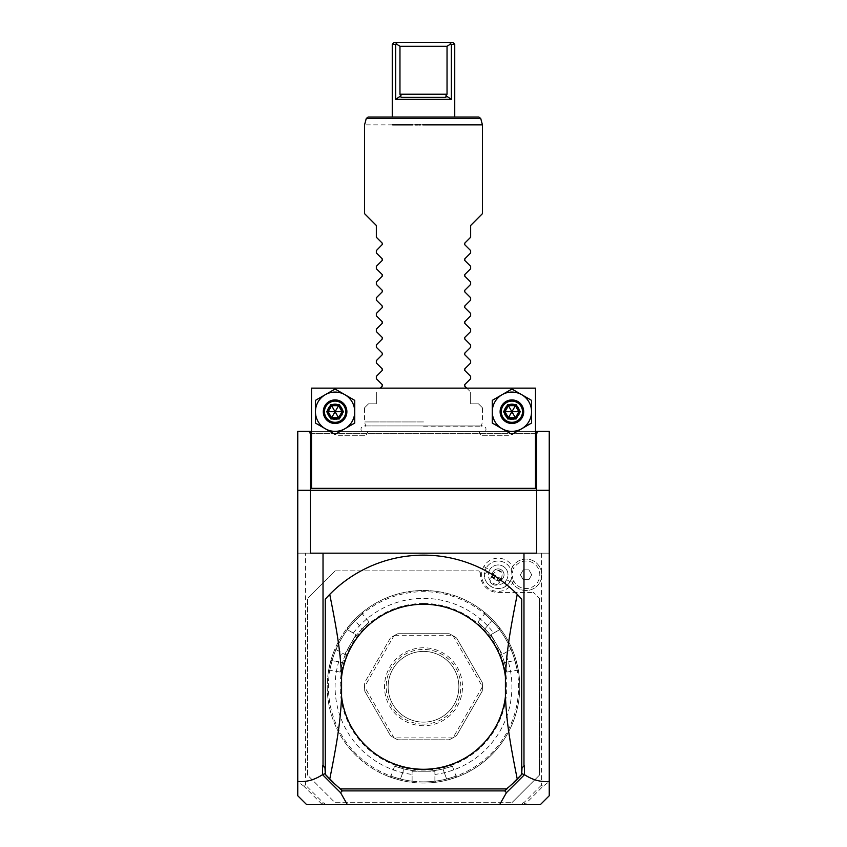 <?xml version="1.0" encoding="UTF-8"?>
<svg xmlns="http://www.w3.org/2000/svg" width="847" height="847" viewBox="0 0 847 847"><rect width="100%" height="100%" fill="white"/><g stroke="black" fill="none" stroke-linecap="round" stroke-linejoin="round"><path stroke-width="0.64" stroke-dasharray="4.24 3.18" d="M549.237 431.356L297.763 431.356L297.763 553.165L549.237 553.165L549.237 431.356M311.516 431.356L535.484 431.356M423.5 431.356L361.478 431.356L423.5 431.356M508.571 431.356C546.993 431.356 546.993 431.356 508.571 431.356C546.993 431.356 546.993 431.356 508.571 431.356C470.149 431.356 470.149 431.356 508.571 431.356C470.149 431.356 470.149 431.356 508.571 431.356M338.429 431.356C300.007 431.356 300.007 431.356 338.429 431.356C300.007 431.356 300.007 431.356 338.429 431.356C376.851 431.356 376.851 431.356 338.429 431.356C376.851 431.356 376.851 431.356 338.429 431.356M322.008 804.301L303.999 786.302L305.619 785.18L323.12 802.681L322.262 804.65L521.731 804.65L523.107 802.681L521.731 804.65L524.738 804.65L543.001 786.302L549.237 781.601L549.237 795.746M549.237 781.601L549.237 553.165L297.763 553.165L297.763 795.746M303.999 786.302L297.763 781.601M305.619 785.18L305.619 553.165M543.001 786.302L541.381 785.18L541.381 553.165M541.381 785.18L523.88 802.681L523.107 802.681M323.893 802.681L325.269 804.65L323.12 802.681M539.412 598.353L539.412 775.174L511.916 802.681L539.412 775.174L539.412 598.353L533.525 592.466L539.412 598.353M498.163 592.466L533.525 592.466L498.163 592.466A17.681 17.681 0 0 1 480.471 574.785A17.681 17.681 0 0 0 498.163 592.466M480.471 572.816L480.471 574.785L480.471 572.816L478.513 570.857L480.471 572.816M335.084 570.857L478.513 570.857L335.084 570.857L307.588 598.353L335.084 570.857M307.588 775.174L307.588 598.353L307.588 775.174L335.084 802.681L511.916 802.681L335.084 802.681L307.588 775.174M513.653 580.714A16.591 16.591 0 0 1 489.862 589.152A16.591 16.591 0 0 1 499.465 558.247A16.591 16.591 0 0 1 513.653 568.845A13.753 13.753 0 0 1 534.626 564.017A13.753 13.753 0 0 1 534.626 585.542A13.753 13.753 0 0 1 513.653 580.714L512.117 582.037L511.472 580.64A14.547 14.547 0 0 0 511.472 568.919L512.117 567.532L513.653 568.845M524.738 804.65L540.333 804.65M322.262 804.65L306.667 804.65M524.992 804.301L523.88 802.681M506.506 788.928A131.634 131.634 0 0 0 521.731 774.391L521.731 599.147A131.634 131.634 0 0 0 325.269 599.147L325.269 773.936L339.213 787.879A131.634 131.634 0 0 0 340.494 788.928M297.763 490.297L549.237 490.297M325.269 773.936L325.269 774.391A131.634 131.634 0 0 0 339.213 787.879M521.731 773.936L507.787 787.879M535.484 433.325L311.516 433.325L311.516 488.338L535.484 488.338L535.484 433.325L311.516 433.325L311.516 388.138L535.484 388.138L535.484 433.325M511.916 399.922A11.784 11.784 0 0 0 500.122 411.716A11.784 11.784 0 0 0 511.916 423.5A11.784 11.784 0 0 0 523.7 411.716A11.784 11.784 0 0 0 511.916 399.922A11.784 11.784 0 0 1 523.7 411.716A11.784 11.784 0 0 1 511.916 423.5A11.784 11.784 0 0 1 500.122 411.716A11.784 11.784 0 0 1 511.916 399.922A11.784 11.784 0 0 1 523.7 411.716A11.784 11.784 0 0 1 511.916 423.5A11.784 11.784 0 0 1 500.122 411.716A11.784 11.784 0 0 1 511.916 399.922M335.084 399.922A11.784 11.784 0 0 0 323.3 411.716A11.784 11.784 0 0 0 335.084 423.5A11.784 11.784 0 0 0 346.878 411.716A11.784 11.784 0 0 0 335.084 399.922A11.784 11.784 0 0 1 346.878 411.716A11.784 11.784 0 0 1 335.084 423.5A11.784 11.784 0 0 1 323.3 411.716A11.784 11.784 0 0 1 335.084 399.922A11.784 11.784 0 0 1 346.878 411.716A11.784 11.784 0 0 1 335.084 423.5A11.784 11.784 0 0 1 323.3 411.716A11.784 11.784 0 0 1 335.084 399.922M511.916 434.395L521.731 428.73A19.65 19.65 0 0 0 521.731 394.702A19.65 19.65 0 0 0 492.266 411.716A19.65 19.65 0 0 0 521.731 428.73L531.556 423.055L531.556 400.366L521.731 394.702M335.084 434.395L344.909 428.73A19.65 19.65 0 0 0 344.909 394.702A19.65 19.65 0 0 0 315.444 411.716A19.65 19.65 0 0 0 344.909 428.73L354.734 423.055L354.734 400.366L344.909 394.702M511.916 389.027L492.266 400.366L492.266 423.055L502.091 428.73M518.872 411.716L515.389 417.74L508.433 417.74L504.95 411.716L508.433 405.681L515.389 405.681L518.872 411.716M335.084 389.027L315.444 400.366L315.444 423.055L325.269 428.73M342.05 411.716L338.567 417.74L331.611 417.74L328.128 411.716L331.611 405.681L338.567 405.681L342.05 411.716M511.916 419.572A7.856 7.856 0 0 1 504.05 411.716A7.856 7.856 0 0 1 511.916 403.85A7.856 7.856 0 0 1 519.772 411.716A7.856 7.856 0 0 1 511.916 419.572M335.084 419.572A7.856 7.856 0 0 1 327.228 411.716A7.856 7.856 0 0 1 335.084 403.85A7.856 7.856 0 0 1 342.95 411.716A7.856 7.856 0 0 1 335.084 419.572M310.394 431.356L310.394 553.165L536.606 553.165L536.606 431.356M423.5 604.25A82.519 82.519 0 0 1 506.019 686.769A82.519 82.519 0 0 1 423.5 769.288A82.519 82.519 0 0 1 340.981 686.769A82.519 82.519 0 0 1 423.5 604.25A82.519 82.519 0 0 1 506.019 686.769A82.519 82.519 0 0 1 423.5 769.288A82.519 82.519 0 0 1 340.981 686.769A82.519 82.519 0 0 1 423.5 604.25M423.5 781.855A95.086 95.086 0 0 1 328.414 686.769A95.086 95.086 0 0 1 423.5 591.682A95.086 95.086 0 0 1 518.586 686.769A95.086 95.086 0 0 1 423.5 781.855M423.5 783.041A96.272 96.272 0 0 1 327.228 686.769A96.272 96.272 0 0 1 423.5 590.497L423.5 590.497A96.272 96.272 0 0 1 519.772 686.769A96.272 96.272 0 0 1 423.5 783.041A96.272 96.272 0 0 0 446.909 780.151L446.623 779.007A95.086 95.086 0 0 1 400.377 779.007C388.222 775.407 388.222 775.407 400.377 779.007C388.222 775.407 388.222 775.407 400.377 779.007L404.03 768.981C391.843 765.444 391.843 765.444 404.03 768.981C391.843 765.444 391.843 765.444 404.03 768.981A84.478 84.478 0 0 0 423.5 771.246L434.892 771.246L434.892 781.029L436.226 782.194L434.892 781.029L434.892 771.246L412.108 771.246L412.108 781.029L410.774 782.194A96.272 96.272 0 0 1 334.491 650.083L336.174 649.511L341.87 652.804A88.416 88.416 0 0 0 412.108 774.444L412.108 781.029L410.774 782.194A96.272 96.272 0 0 1 400.091 780.151A96.272 96.272 0 0 0 423.5 783.041M335.984 649.575L344.644 654.392L356.036 634.657L347.566 629.776L347.228 628.029A96.272 96.272 0 0 1 354.332 619.813C364.845 609.956 364.845 609.956 354.332 619.813C364.845 609.956 364.845 609.956 354.332 619.813A96.272 96.272 0 0 0 330.923 660.342A96.272 96.272 0 0 1 334.491 650.083L335.984 649.575A95.086 95.086 0 0 0 332.056 660.671C329.102 673.005 329.102 673.005 332.056 660.671C329.102 673.005 329.102 673.005 332.056 660.671L330.923 660.342C327.651 674.381 327.651 674.381 330.923 660.342C327.651 674.381 327.651 674.381 330.923 660.342L332.056 660.671A95.086 95.086 0 0 1 355.179 620.629C364.379 611.894 364.379 611.894 355.179 620.629C364.379 611.894 364.379 611.894 355.179 620.629L362.04 628.802C371.187 620.015 371.187 620.015 362.04 628.802C371.187 620.015 371.187 620.015 362.04 628.802A84.478 84.478 0 0 0 350.34 644.525L344.644 654.392L341.87 652.804M347.535 629.575A95.086 95.086 0 0 1 355.179 620.629L362.04 628.802A84.478 84.478 0 0 0 342.569 662.523C339.531 674.847 339.531 674.847 342.569 662.523C339.531 674.847 339.531 674.847 342.569 662.523A84.478 84.478 0 0 1 350.34 644.525L356.036 634.657L347.566 629.776L347.228 628.029A96.272 96.272 0 0 1 499.772 628.029L499.434 629.776L499.772 628.029A96.272 96.272 0 0 0 492.668 619.813C482.155 609.956 482.155 609.956 492.668 619.813C482.155 609.956 482.155 609.956 492.668 619.813L491.821 620.629C482.621 611.894 482.621 611.894 491.821 620.629C482.621 611.894 482.621 611.894 491.821 620.629A95.086 95.086 0 0 1 499.465 629.575M411.96 781.156A95.086 95.086 0 0 1 400.377 779.007L400.091 780.151C386.306 775.968 386.306 775.968 400.091 780.151C386.306 775.968 386.306 775.968 400.091 780.151L404.03 768.981A84.478 84.478 0 0 0 442.97 768.981A84.478 84.478 0 0 1 423.5 771.246L412.108 771.246L412.108 774.444M435.04 781.156A95.086 95.086 0 0 0 446.623 779.007L442.97 768.981C455.167 765.444 455.167 765.444 442.97 768.981C455.167 765.444 455.167 765.444 442.97 768.981L446.623 779.007C458.778 775.407 458.778 775.407 446.623 779.007C458.778 775.407 458.778 775.407 446.623 779.007L446.909 780.151C460.694 775.968 460.694 775.968 446.909 780.151C460.694 775.968 460.694 775.968 446.909 780.151A96.272 96.272 0 0 1 436.226 782.194A96.272 96.272 0 0 0 512.509 650.083A96.272 96.272 0 0 1 516.077 660.342A96.272 96.272 0 0 0 492.668 619.813L491.821 620.629A95.086 95.086 0 0 1 514.944 660.671C517.898 673.005 517.898 673.005 514.944 660.671C517.898 673.005 517.898 673.005 514.944 660.671L504.431 662.523C507.469 674.847 507.469 674.847 504.431 662.523C507.469 674.847 507.469 674.847 504.431 662.523A84.478 84.478 0 0 0 496.66 644.525L490.964 634.657L499.434 629.776L490.964 634.657L502.356 654.392L510.826 649.511L512.509 650.083L510.826 649.511L505.13 652.804A88.416 88.416 0 0 1 434.892 774.444M511.016 649.575A95.086 95.086 0 0 1 514.944 660.671L516.077 660.342C519.349 674.381 519.349 674.381 516.077 660.342C519.349 674.381 519.349 674.381 516.077 660.342L504.431 662.523A84.478 84.478 0 0 0 484.96 628.802C475.813 620.004 475.813 620.004 484.96 628.802C475.813 620.004 475.813 620.004 484.96 628.802A84.478 84.478 0 0 1 496.66 644.525L502.356 654.392L505.13 652.804M353.273 633.058A88.416 88.416 0 0 1 493.727 633.058M452.901 737.853L394.099 737.853L397.804 739.812L449.196 739.812L397.804 739.812A58.941 58.941 0 0 1 390.403 735.545L393.961 737.779L364.559 686.843L364.718 691.046A58.941 58.941 0 0 1 364.718 682.491L390.403 637.992A58.941 58.941 0 0 1 397.804 633.725L449.196 633.725A58.941 58.941 0 0 1 456.597 637.992L482.282 682.491A58.941 58.941 0 0 1 482.282 691.046L456.597 735.545A58.941 58.941 0 0 1 449.196 739.812L452.901 737.853A58.941 58.941 0 0 0 453.039 737.779L456.597 735.545L482.282 691.046L482.441 686.843A58.941 58.941 0 0 0 482.441 686.695L482.282 682.491L456.597 637.992L453.039 635.758A58.941 58.941 0 0 0 452.901 635.684L449.196 633.725L397.804 633.725L394.099 635.684L452.901 635.684M390.403 637.992L364.718 682.491L364.559 686.695L393.961 635.758L390.403 637.992M364.718 691.046L390.403 735.545L364.718 691.046M354.332 619.813L355.179 620.629L354.332 619.813M453.039 635.758L482.441 686.695M482.441 686.843L453.039 737.779M423.5 724.1A37.332 37.332 0 0 0 460.832 686.769A37.332 37.332 0 0 0 423.5 649.437A37.332 37.332 0 0 0 386.168 686.769A37.332 37.332 0 0 0 423.5 724.1M423.5 651.407A35.362 35.362 0 0 0 388.138 686.769A35.362 35.362 0 0 0 423.5 722.131A35.362 35.362 0 0 0 458.862 686.769A35.362 35.362 0 0 0 423.5 651.407A35.362 35.362 0 0 1 458.862 686.769A35.362 35.362 0 0 1 423.5 722.131A35.362 35.362 0 0 1 388.138 686.769A35.362 35.362 0 0 1 423.5 651.407M423.5 725.763A38.994 38.994 0 0 1 384.506 686.769A38.994 38.994 0 0 1 423.5 647.775A38.994 38.994 0 0 1 462.494 686.769A38.994 38.994 0 0 1 423.5 725.763M489.651 569.872A9.825 9.825 0 0 0 493.25 583.287A9.825 9.825 0 0 0 506.665 579.697A9.825 9.825 0 0 0 503.065 566.272A9.825 9.825 0 0 0 489.651 569.872A9.825 9.825 0 0 1 503.065 566.272A9.825 9.825 0 0 1 506.665 579.697A9.825 9.825 0 0 1 493.25 583.287A9.825 9.825 0 0 1 489.651 569.872L483.796 566.484M505.511 581.296L505.977 586.103A13.753 13.753 0 0 0 510.063 581.656A13.753 13.753 0 0 1 491.281 586.696A13.753 13.753 0 0 1 486.252 567.903A13.753 13.753 0 0 0 484.452 573.673L488.835 571.672A9.825 9.825 0 0 1 503.065 566.272A9.825 9.825 0 0 1 505.511 581.296L488.835 571.672M510.063 581.656A13.753 13.753 0 0 0 505.034 562.874A13.753 13.753 0 0 0 486.252 567.903A13.753 13.753 0 0 1 505.034 562.874A13.753 13.753 0 0 1 510.063 581.656M505.977 586.103C497.083 592.826 483.065 584.726 484.452 573.673M492.658 584.303A4.913 3.473 -150 0 1 490.148 578.84A4.913 3.473 -150 0 1 496.13 578.289A4.913 3.473 -150 0 1 498.65 583.752A4.913 3.473 -150 0 1 492.658 584.303M492.329 575.642A5.897 5.897 0 0 1 501.106 569.682A5.897 5.897 0 0 1 503.266 577.728A5.897 5.897 0 0 0 501.106 569.682A5.897 5.897 0 0 0 493.049 571.831A5.897 5.897 0 0 0 495.209 579.888A5.897 5.897 0 0 0 503.266 577.728A5.897 5.897 0 0 1 500.323 580.259L495.209 579.888L492.329 575.642L493.049 573.8L497.634 570.211A4.913 3.473 -150 0 1 500.302 571.069A4.913 3.473 30 0 1 502.377 572.953L501.562 578.713L498.65 583.752M500.323 580.259L501.562 578.713M497.634 570.211L502.377 572.953M512.117 567.532A15.722 15.722 0 0 1 535.982 562.599A15.722 15.722 0 0 1 535.982 586.971A15.722 15.722 0 0 1 512.117 582.037M511.472 568.919A15.722 15.722 0 0 1 535.579 562.281A15.722 15.722 0 0 1 535.579 587.289A15.722 15.722 0 0 1 511.472 580.64M531.725 574.785L528.888 579.697L523.224 579.697L520.386 574.785L523.224 569.872L528.888 569.872L531.725 574.785L528.888 579.697L523.224 579.697L520.386 574.785L523.224 569.872L528.888 569.872L531.725 574.785M423.5 426.189L481.297 426.189L423.5 426.189M423.5 421.933L364.559 421.933L423.5 421.933M482.441 124.869L454.373 124.869M434.395 124.869L431.07 124.869M429.44 124.869L428.042 124.869M426.517 124.869L423.373 124.869M466.718 388.138L470.657 392.066L464.802 386.221L464.802 384.549L464.505 385.703M470.657 403.85L470.657 392.066L470.657 403.85L478.513 403.85L482.441 407.778L478.513 403.85L470.657 403.85M482.441 213.666L470.657 225.461L470.657 237.245L464.802 243.089L464.802 244.762L470.657 250.617L470.657 252.957L464.802 258.811L464.802 260.474L470.657 266.329L470.657 268.679L464.802 274.534L464.802 276.196L470.657 282.051L470.657 284.391L464.802 290.246L464.802 291.919L470.657 297.763L470.657 300.113L464.802 305.968L464.802 307.63L470.657 313.485L470.657 315.825L464.802 321.68L464.802 323.353L470.657 329.197L470.657 331.548L464.802 337.402L464.802 339.065L470.657 344.92L470.657 347.27L464.802 353.114L464.802 354.787L470.657 360.631L470.657 362.982L464.802 368.837L464.802 370.499L470.657 376.354L470.657 378.704L464.802 384.549M464.802 368.837L464.505 369.991M464.802 353.114L464.505 354.268M464.802 337.402L464.505 338.556M464.802 321.68L464.505 322.834M464.802 305.968L464.505 307.122M464.802 290.246L464.505 291.4M464.802 274.534L464.505 275.688M464.802 258.811L464.505 259.965M464.802 243.089L464.505 244.254M478.83 117.013L368.17 117.013M423.5 117.013L392.256 117.013L423.5 117.013M422.769 124.869L420.398 124.869M418.736 124.869L417.465 124.869M415.072 124.869L412.605 124.869M392.627 124.869L364.559 124.869M382.495 243.597L382.198 244.762L382.198 243.089L376.343 237.245L376.343 225.461L364.559 213.666M382.198 244.762L376.343 250.617L376.343 252.957L382.198 258.811L382.198 260.474L382.495 259.309M382.198 260.474L376.343 266.329L376.343 268.679L382.198 274.534L382.198 276.196L382.495 275.031M382.198 276.196L376.343 282.051L376.343 284.391L382.198 290.246L382.198 291.919L382.495 290.743M382.198 291.919L376.343 297.763L376.343 300.113L382.198 305.968L382.198 307.63L382.495 306.466M382.198 307.63L376.343 313.485L376.343 315.825L382.198 321.68L382.198 323.353L382.495 322.188M382.198 323.353L376.343 329.197L376.343 331.548L382.198 337.402L382.198 339.065L382.495 337.9M382.198 339.065L376.343 344.92L376.343 347.27L382.198 353.114L382.198 354.787L382.495 353.623M382.198 354.787L376.343 360.631L376.343 362.982L382.198 368.837L382.198 370.499L382.495 369.334M382.198 370.499L376.343 376.354L376.343 378.704L382.198 384.549L382.198 386.221L382.495 385.057M382.198 386.221L380.282 388.138M376.343 403.85L376.343 392.066L376.343 403.85L368.487 403.85L364.559 407.778L368.487 403.85L376.343 403.85M392.256 44.319L395.644 44.319L395.644 99.321L451.356 99.321L451.356 44.319L454.744 44.319M451.356 99.321L445.967 95.732L445.893 97.363L401.107 97.363L401.033 95.732L395.644 99.321M445.893 97.363L401.107 97.363L445.893 97.363M445.967 95.732L447.036 94.218L447.036 46.278L399.964 46.278L399.964 94.218L401.033 95.732M447.036 46.278L450.795 43.906L451.356 44.319M395.644 44.319L397.497 42.35L394.226 42.35M450.795 43.906L449.503 42.35L452.774 42.35M396.205 43.906L399.964 46.278M508.571 435.284L481.064 435.284L508.571 435.284M338.429 435.284L365.936 435.284L338.429 435.284M423.5 603.466A83.302 83.302 0 0 0 340.198 686.769A83.302 83.302 0 0 0 423.5 770.071A83.302 83.302 0 0 0 506.802 686.769A83.302 83.302 0 0 0 423.5 603.466M342.569 662.523L332.056 660.671L342.569 662.523M484.96 628.802L491.821 620.629L484.96 628.802M506.665 579.697L512.52 583.075M480.725 118.464L366.275 118.464M447.036 94.218L399.964 94.218M389.451 776.815L390.975 776.117L394.607 766.154M518.512 671.226L517.136 670.252L506.697 672.095M484.463 612.265L484.622 613.927L477.803 622.047M362.537 612.265L362.378 613.927L369.197 622.047M328.488 671.226L329.864 670.252L340.303 672.095M452.393 766.154L456.025 776.117L457.549 776.815M493.049 573.8L490.148 578.84M485.522 431.356C486.676 428.402 485.702 426.602 482.599 425.935L423.5 425.935L482.599 425.935L481.297 426.189L482.441 421.933L482.441 407.778M361.478 431.356C360.324 428.402 361.298 426.602 364.401 425.935L423.5 425.935L364.401 425.935L365.703 426.189L364.559 421.933L364.559 407.778M478.799 431.356L481.064 435.284M538.343 431.356L536.077 435.284M368.201 431.356L365.936 435.284M308.657 431.356L310.923 435.284"/><path stroke-width="1.27" d="M535.484 431.356L549.237 431.356L549.237 795.746L540.333 804.65L306.667 804.65L297.763 795.746L297.763 431.356L311.516 431.356M549.237 781.432C540.852 782.236 532.604 779.981 524.484 774.687L506.432 792.686L499.614 804.65M521.731 773.936L522.006 768.07L524.484 765.36L522.006 768.07M522.006 773.66L524.346 774.772M524.484 774.687L524.484 765.36M297.763 490.297L310.394 490.297L310.394 553.165L323.025 553.165L323.025 765.36L324.994 768.07L325.269 773.936M323.025 553.165L523.975 553.165L523.975 765.36M324.994 768.07L322.516 765.36L322.516 774.687L324.994 773.66M297.763 781.432C306.148 782.236 314.396 779.981 322.516 774.687M322.654 774.772L340.568 792.686L347.386 804.65M339.213 787.879L342.23 790.897L340.568 792.686M339.732 788.398L340.123 788.928M506.432 792.686L504.77 790.897L342.23 790.897M504.77 790.897L506.728 788.928M506.877 788.928L507.787 787.879M517.263 594.382L521.731 599.147L521.731 774.391L517.263 779.155A131.634 131.634 0 0 1 506.506 788.928L340.494 788.928A131.634 131.634 0 0 1 329.737 779.155L325.269 774.391L325.269 599.147L329.737 594.382A131.634 131.634 0 0 1 517.263 594.382C508.38 638.511 506.485 655.451 505.415 676.817A82.519 82.519 0 0 0 341.585 676.817C340.409 654.784 338.768 639.4 329.737 594.382M507.268 788.398L506.834 789.044M506.506 788.928L340.494 788.928M329.737 779.155C338.62 735.027 340.515 718.087 341.585 696.721A82.519 82.519 0 0 0 505.415 696.721C506.591 718.754 508.232 734.137 517.263 779.155M341.585 696.721L341.585 676.817M505.415 696.721L505.415 676.817M310.394 431.356L310.394 490.297L549.237 490.297M536.606 431.356L536.606 553.165L523.975 553.165M311.516 488.338L311.516 388.138L535.484 388.138L535.484 488.338L311.516 488.338M502.091 428.73A19.65 19.65 0 0 0 531.556 411.716A19.65 19.65 0 0 0 502.091 394.702A19.65 19.65 0 0 0 502.091 428.73L511.916 434.395L531.556 423.055L531.556 400.366L511.916 389.027L492.266 400.366L492.266 423.055L511.916 434.395M325.269 428.73A19.65 19.65 0 0 0 354.734 411.716A19.65 19.65 0 0 0 325.269 394.702A19.65 19.65 0 0 0 325.269 428.73L335.084 434.395L354.734 423.055L354.734 400.366L335.084 389.027L315.444 400.366L315.444 423.055L335.084 434.395M521.731 394.702L511.916 389.027M511.916 423.5A11.784 11.784 0 0 0 523.7 411.716A11.784 11.784 0 0 0 511.916 399.922A11.784 11.784 0 0 0 500.122 411.716A11.784 11.784 0 0 0 511.916 423.5M511.916 422.325A10.609 10.609 0 0 1 501.297 411.716A10.609 10.609 0 0 1 511.916 401.107A10.609 10.609 0 0 1 522.525 411.716A10.609 10.609 0 0 1 511.916 422.325M516.088 404.474L507.734 404.474L503.552 411.716L507.734 418.947L508.433 417.74L515.389 417.74L518.872 411.716L515.389 405.681L508.433 405.681L504.95 411.716L508.433 417.74L511.916 411.716L520.27 411.716L516.088 404.474L511.916 411.716L515.389 417.74L516.088 418.947L520.27 411.716M503.552 411.716L511.916 411.716L507.734 404.474M344.909 394.702L335.084 389.027M335.084 423.5A11.784 11.784 0 0 0 346.878 411.716A11.784 11.784 0 0 0 335.084 399.922A11.784 11.784 0 0 0 323.3 411.716A11.784 11.784 0 0 0 335.084 423.5M335.084 422.325A10.609 10.609 0 0 1 324.475 411.716A10.609 10.609 0 0 1 335.084 401.107A10.609 10.609 0 0 1 345.703 411.716A10.609 10.609 0 0 1 335.084 422.325M339.266 404.474L330.912 404.474L326.73 411.716L330.912 418.947L331.611 417.74L338.567 417.74L342.05 411.716L338.567 405.681L331.611 405.681L328.128 411.716L331.611 417.74L335.084 411.716L343.448 411.716L339.266 404.474L335.084 411.716L339.266 418.947L343.448 411.716M326.73 411.716L335.084 411.716L330.912 404.474M423.5 124.869L482.441 124.869L423.5 124.869M454.373 124.869L434.395 124.869M431.07 124.869L429.44 124.869M428.042 124.869L426.517 124.869M464.802 243.089L464.802 244.762L464.802 243.089L470.657 237.245L470.657 225.461L482.441 213.666L482.441 124.869L480.725 118.464L478.83 117.013L368.17 117.013L366.275 118.464L480.725 118.464M464.802 244.762L470.657 250.617L470.657 252.957L464.802 258.811L464.802 260.474L464.802 258.811M464.802 260.474L470.657 266.329L470.657 268.679L464.802 274.534L464.802 276.196L464.802 274.534M464.802 276.196L470.657 282.051L470.657 284.391L464.802 290.246L464.802 291.919L464.802 290.246M464.802 291.919L470.657 297.763L470.657 300.113L464.802 305.968L464.802 307.63L464.802 305.968M464.802 307.63L470.657 313.485L470.657 315.825L464.802 321.68L464.802 323.353L464.802 321.68M464.802 323.353L470.657 329.197L470.657 331.548L464.802 337.402L464.802 339.065L464.802 337.402M464.802 339.065L470.657 344.92L470.657 347.27L464.802 353.114L464.802 354.787L464.802 353.114M464.802 354.787L470.657 360.631L470.657 362.982L464.802 368.837L464.802 370.499L464.802 368.837M464.802 370.499L470.657 376.354L470.657 378.704L464.802 384.549L464.802 386.221L464.802 384.549M464.802 386.221L466.718 388.138M423.373 124.869L422.769 124.869M420.398 124.869L418.736 124.869M417.465 124.869L415.072 124.869M412.605 124.869L392.627 124.869M380.282 388.138L382.198 386.221L382.198 384.549L376.343 378.704L376.343 376.354L382.198 370.499L382.198 368.837L376.343 362.982L376.343 360.631L382.198 354.787L382.198 353.114L376.343 347.27L376.343 344.92L382.198 339.065L382.198 337.402L376.343 331.548L376.343 329.197L382.198 323.353L382.198 321.68L376.343 315.825L376.343 313.485L382.198 307.63L382.198 305.968L376.343 300.113L376.343 297.763L382.198 291.919L382.198 290.246L376.343 284.391L376.343 282.051L382.198 276.196L382.198 274.534L376.343 268.679L376.343 266.329L382.198 260.474L382.198 258.811L376.343 252.957L376.343 250.617L382.505 244.243M382.198 244.762L382.198 243.089L382.198 244.762L382.198 243.089L376.343 237.245L376.343 225.461L364.559 213.666L364.559 124.869L366.275 118.464M382.198 260.474L382.198 258.811L382.505 259.955M382.198 276.196L382.198 274.534L382.505 275.677M382.198 291.919L382.198 290.246L382.505 291.389M382.198 307.63L382.198 305.968L382.505 307.112M382.198 323.353L382.198 321.68L382.505 322.823M382.198 339.065L382.198 337.402L382.505 338.546M382.198 354.787L382.198 353.114L382.505 354.268M382.198 370.499L382.198 368.837L382.505 369.98M382.198 386.221L382.198 384.549L382.505 385.703M401.033 95.732L395.644 99.321L451.356 99.321L445.967 95.732L445.893 97.363L401.107 97.363L399.964 94.218L399.964 46.278L447.036 46.278L450.795 43.906L449.503 42.35L397.497 42.35L452.774 42.35L454.744 44.319L451.356 44.319L451.356 99.321M395.644 99.321L395.644 44.319L392.256 44.319L392.256 117.013M392.256 44.319L394.226 42.35L397.497 42.35L395.644 44.319M399.964 46.278L396.205 43.906M445.967 95.732L447.036 94.218L447.036 46.278M451.356 44.319L450.795 43.906M507.734 418.947L516.088 418.947M330.912 418.947L339.266 418.947M447.036 94.218L399.964 94.218M454.744 117.013L454.744 44.319"/></g></svg>
